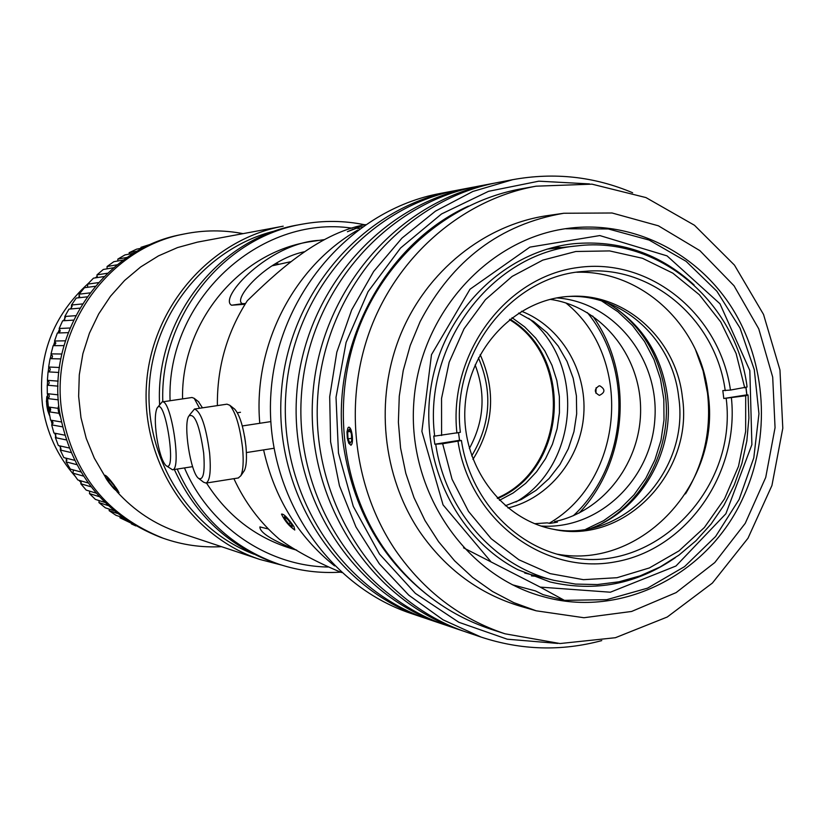 <?xml version="1.0" encoding="UTF-8"?>
<svg xmlns="http://www.w3.org/2000/svg" width="824" height="824" viewBox="0 0 824 824"><rect width="100%" height="100%" fill="white"/><g stroke="black" fill="none" stroke-linecap="round" stroke-linejoin="round"><path stroke-width="1.24" d="M278.502 264.071L276.009 263.484M272.94 265.287L273.517 265.4M475.118 364.898C485.985 393.645 484.069 421.507 469.361 448.483M565.831 302.913C633.749 357.204 624.53 479.836 549.248 523.24M573.329 515.711C627.97 465.189 634.521 370.11 587.327 312.574M521.561 311.256C560.876 326.685 586.884 370.213 583.773 414.379C580.796 458.556 549.062 498.098 508.006 507.996M599.048 385.879L599.841 385.838C605.403 389.268 605.259 392.451 599.409 395.376C594.114 392.482 594.001 389.319 599.048 385.879M595.896 393.182L596.143 387.713M518.605 313.089L533.643 321.535L546.992 332.659L558.239 346.111L567.056 361.468L573.174 378.226L576.409 395.881L576.666 413.885L573.947 431.694L568.313 448.74L559.959 464.499L549.124 478.497L536.125 490.28L521.376 499.468L505.318 505.771M510.005 319.228C574.637 357.585 566.933 469.381 497.644 498.51M512.034 317.673L524.63 326.86L535.662 338.056L544.849 350.962L551.967 365.259L556.839 380.564L559.362 396.519L559.455 412.7L557.137 428.727L552.461 444.177L545.529 458.68L536.517 471.853L525.65 483.379L513.187 492.958L499.437 500.333M528.596 318.291C585.967 362.921 578.881 465.653 515.937 501.991M49.389 411.712L48.668 407.025M47.771 398.528L47.483 393.697M47.359 385.199L47.524 380.327C49.79 382.13 49.697 383.757 47.236 385.199L57.999 386.147M48.183 371.871L48.781 367.041M50.223 358.656L51.253 353.949M53.467 345.668L54.899 341.188M57.917 332.999L59.658 328.889M63.541 320.752L65.457 317.178M70.349 309L72.193 306.209M78.321 297.825L79.722 296.084M73.604 470.545L73.12 469.865M66.971 460.256L65.735 458.082M61.069 449.029L59.616 445.836M56.104 437.101L54.734 433.187M52.18 424.618L51.088 420.219M75.025 476.138C57.35 455.929 46.515 432.343 42.518 405.387C37.317 356.637 52.581 315.973 88.302 283.425M95.224 277.894L97.325 276.359M81.277 482.72L78.847 480.258M47.741 410.846L46.381 400.958M46.865 396.622L47.596 396.004M49.11 412.154L47.174 405.068L47.143 399.599L47.679 400.052M47.174 405.068L48.142 404.934M48.544 411.67L49.358 411.547M49.687 415.842L49.646 415.811C46.999 409.744 46.051 403.379 46.803 396.715L47.658 396.89M58.844 372.469L48.06 371.861L47.401 380.317L58.174 381.131M48.286 371.882C50.717 370.367 50.841 368.74 48.647 367.01L59.441 367.494M60.852 358.914L50.037 358.656L48.647 367.01M50.748 358.667L52.056 357.74L52.53 356.174L51.036 353.877L61.862 354.011M63.984 345.606L53.138 345.668L51.036 353.877M54.312 345.658L55.847 343.114L54.549 341.002L65.405 340.817M68.227 332.639L57.35 333.02L54.549 341.002M58.978 332.968L60.245 330.867L59.163 328.498L70.05 328.003M73.532 320.124L62.634 320.804L59.163 328.498M64.694 320.68L64.828 316.468L75.726 315.674M79.856 308.155L68.948 309.124L64.828 316.468M71.4 308.907L71.503 305.004L82.4 303.943M87.107 296.846L76.23 298.061L71.503 305.004M79.063 297.742L79.125 294.189L89.991 292.891M95.234 286.288L84.439 287.71L79.125 294.189M87.602 287.298L87.653 284.126L98.396 282.622M104.112 276.555L93.483 278.151L87.653 284.126M96.954 277.637L96.995 274.866L107.532 273.228M113.63 267.748L103.309 269.458L96.995 274.866M107.048 268.84L107.079 266.502L117.224 264.782M123.579 259.962L113.825 261.692L107.079 266.502M117.801 260.981L117.832 259.096L127.287 257.376M133.715 253.267L124.949 254.915L117.832 259.096M129.131 254.132L129.162 252.69L137.371 251.124M143.52 247.818L136.599 249.167L129.162 252.69M140.956 248.323L140.966 247.334L146.857 246.18M151.997 243.842L140.966 247.334M153.182 243.338L154.407 242.823M133.756 524.723L131.387 523.899L131.459 523.322M126.237 519.934L119.985 517.791L131.274 523.209M119.985 517.791L120.119 516.72M117.369 513.434L109.139 510.664L115.947 515.299L123.075 517.73M109.139 510.664L109.324 509.15M108.232 505.606L98.931 502.578L105.328 507.821L114.021 510.705M98.931 502.578L99.179 500.611M99.364 496.687L89.456 493.586L95.378 499.396L104.947 502.465M89.456 493.586L89.754 491.186M91.052 486.809L80.783 483.75L86.18 490.084L96.254 493.185M80.783 483.75L81.133 480.928M83.451 476.087L72.975 473.161L77.817 479.959L88.178 482.977M72.975 473.161L73.367 469.927M76.704 464.623L66.105 461.883L70.349 469.113L80.886 471.967M66.105 461.883L66.538 458.278M70.905 452.51L60.245 450.017L63.85 457.608L74.469 460.256M60.245 450.017L60.688 446.072M66.116 439.882L55.414 437.657L58.349 445.547L69.031 447.947M55.414 437.657L55.857 433.414M62.397 426.811L51.675 424.885L53.921 433.022L64.622 435.144M51.675 424.885L53.076 423.093L52.108 420.394M58.731 413.267L49.049 411.815L50.583 420.137L61.306 421.95M58.319 399.836L47.565 398.558C49.759 397.271 49.873 395.664 47.926 393.738M47.236 385.199L47.318 393.676L58.061 394.83M135.836 525.939L131.387 523.899M49.049 411.815L50.666 409.868L49.45 407.138M58.144 408.344L48.379 406.984L47.565 398.558M153.171 243.07L155.365 242.431M221.491 546.673C201.633 547.723 182.248 544.932 163.337 538.288C106.924 515.886 73.109 473.769 61.893 411.938C49.018 331.011 107.12 247.983 184.473 233.934C204.064 229.989 223.592 229.886 243.059 233.645M163.337 538.288L160.443 537.269C104.318 514.979 70.679 473.089 59.513 411.588C46.711 331.104 104.504 248.529 181.465 234.552L184.473 233.934M50.655 409.919L50.419 408.158M50.336 410.816L49.739 407.313M509.634 319.527C573.782 357.904 566.129 468.949 497.325 498.17M509.51 319.619C573.473 358.028 565.841 468.784 497.212 498.057C565.841 468.784 573.473 358.028 509.51 319.619C573.473 358.028 565.841 468.784 497.212 498.057M509.716 319.465C573.998 357.812 566.325 469.062 497.387 498.242M509.912 319.3C574.524 357.595 566.819 469.35 497.562 498.427M743.207 497.449C708.692 574.318 621.656 619.03 543.304 596.658C464.983 575.914 407.334 491.217 413.803 402.555C419.663 313.851 488.457 237.951 568.9 228.248C632.451 220.307 696.404 252.185 731.609 307.331C766.691 362.622 771.14 437.204 743.207 497.449M420.065 321.741C452.273 260.291 500.199 224.128 563.832 213.251L612.067 212.994L658.397 225.807L699.885 250.64L734.009 285.753L758.75 328.817L772.696 377.114L775.054 427.677L765.723 477.426L745.236 523.333L714.779 562.555L676.133 592.6L631.606 611.46L583.959 617.732L536.218 610.811L513.816 602.653L492.505 591.477L472.646 577.459L454.58 560.784L438.605 541.718L424.999 520.552L414.009 497.634L405.81 473.326L400.577 448.029L398.383 422.176L399.269 396.179L403.235 370.501L410.208 345.544L420.065 321.741M259.766 423.289C252.947 345.792 293.488 266.77 357.719 230.112M334.575 565.892C297.969 536.434 274.31 497.768 263.598 449.894M468.403 206.113C383.912 244.46 329.26 347.779 343.557 446.011C354.289 514.907 386.744 567.86 440.922 604.847M463.531 547.826L540.235 587.11L564.409 600.346L543.119 594.64L535.435 590.911L512.312 584.752M579.159 513.022C628.032 461.564 634.089 373.705 592.734 316.035M694.117 284.97C659.684 253.452 619.504 239.702 573.576 243.729C504.947 251.021 444.084 310.463 431.354 384.952C418.334 459.37 455.559 537.701 517.791 569.662L550.082 581.96C595.082 592.322 636.828 584.237 675.319 557.694M746.894 394.861L745.998 387.383M531.47 575.914L538.834 576.563M561.515 247.56L554.13 247.19M348.871 427.192C350.561 427.594 351.724 430.715 352.363 436.566C352.724 441.685 352.219 444.579 350.859 445.259M347.831 440.51L347.058 431.189M504.988 633.79L490.877 629.217C447.03 614.529 411.166 587.275 383.284 547.435C340.765 485.099 331.238 398.94 359.305 326.695C387.568 254.513 451.058 201.386 521.479 188.789L536.084 186.183L591.972 184.154L645.954 197.575L694.467 225.261L734.472 265.132L763.529 314.449L779.957 369.997L782.8 428.223L771.934 485.501L747.986 538.237L712.389 583.062L667.255 617.011L615.384 637.714L560.062 643.534L504.988 633.79C460.503 618.896 424.103 591.21 395.808 550.72C352.662 487.386 343 399.784 371.49 326.335C400.196 252.958 464.643 198.965 536.084 186.183M536.218 610.811L520.511 606.279C479.383 593.96 445.897 569.26 420.044 532.18C382.212 476.365 374.395 399.084 400.433 334.966C426.636 270.911 484.461 224.715 547.651 215.579L563.832 213.251M350.839 445.094L348.758 443.24L347.337 438.152L346.986 432.198L347.862 428.078C350.828 422.537 354.567 443.868 350.839 445.094M349.325 429.232L351.374 433.692L351.724 440.706L350.046 443.24L348.006 438.78L347.646 431.797L349.325 429.232M347.646 431.797L350.365 431.508M348.006 438.78L351.611 438.399M243.636 471.647L244.378 470.566C246.458 466.157 246.984 458.113 245.954 446.433C243.698 427.749 239.969 415.337 234.758 409.188L234.181 408.735M194.639 409.013L226.991 404.172L229.742 405.243C235.695 412.288 239.98 426.564 242.575 448.081C243.76 461.522 243.173 470.762 240.804 475.798L238.27 477.972M198.914 478.61L203.631 482.236L206.041 483.08C209.924 481.02 211.119 471.06 209.626 453.19C206 426.224 200.953 411.516 194.474 409.034L189.376 415.224M203.662 452.984C205.094 472.245 203.384 480.691 198.522 478.322C190.591 472.822 183.041 424.442 188.799 416.058C194.588 412.669 199.542 424.978 203.662 452.984M632.626 192.754C594.217 176.511 554.264 172.144 512.765 179.663L472.842 191.467L435.443 211.16L401.968 238.115L373.674 271.426L351.663 309.927L336.81 352.219L329.693 396.735L330.589 441.798L339.447 485.738L355.927 526.917L379.339 563.822L408.776 595.155L443.085 619.833L481 637.055C521.139 650.26 561.391 651.444 601.757 640.598M557.796 643.441L507.244 639.197L458.855 622.274L415.389 593.383L379.452 554.016L353.259 506.327L338.468 453.046L336.017 397.302L346.09 342.434L368.06 291.675L400.546 248.034L441.54 213.962L488.55 191.312L538.814 181.177L589.469 183.907M481 637.055L466.817 632.266C375.394 601.829 310.236 500.807 317.786 395.911C324.811 290.985 403.307 199.944 498.067 182.454L512.765 179.663M495.018 183.062L491.897 183.628C397.734 201.015 319.764 291.397 312.79 395.572C305.292 499.704 370.017 600.016 460.873 630.257L464.118 631.328M460.873 630.257L447.35 625.694C357.822 595.886 294.065 497.202 301.44 394.789C308.3 292.345 385.076 203.435 477.868 186.296L491.897 183.628M474.964 186.873L471.977 187.409C379.761 204.445 303.489 292.736 296.681 394.459C289.358 496.151 352.693 594.145 441.674 623.778L444.775 624.808M441.674 623.778L428.758 619.421C341.054 590.211 278.656 493.761 285.856 393.718C292.551 293.643 367.689 206.762 458.587 189.963L471.977 187.409M455.806 190.509L452.963 191.034C362.612 207.73 287.957 294.024 281.303 393.409C274.155 492.752 336.161 588.552 423.33 617.588L426.307 618.577M423.33 617.588L410.991 613.427C325.027 584.783 263.927 490.476 270.962 392.698C277.513 294.879 351.065 209.935 440.16 193.465L452.963 191.034M745.905 387.414L746.801 394.861L748.058 394.912L745.699 395.757L723.791 398.497L722.813 390.576L730.455 390.071L747.09 387.002C736.368 302.192 658.561 235.715 577.243 245.871C492.67 252.659 422.877 343.999 434.681 436.112L460.369 432.322C450.543 353.125 511.797 275.195 584.71 271.364C652.165 264.834 715.912 320.196 725.233 390.669M746.801 394.861L723.791 398.497M458.535 432.734L459.534 440.315L461.43 440.521L442.663 443.734L434.815 444.218L433.743 436.009L434.681 436.112M459.534 440.315L434.815 444.218M435.752 444.332C445.351 510.55 494.4 566.078 554.006 580.354L575.574 584.082L597.379 584.556L619.02 581.796L640.063 575.883L660.148 566.943L678.883 555.16L695.94 540.781L711.019 524.095L723.853 505.4L734.205 485.058L741.919 463.428L746.843 440.922L748.903 417.953L748.058 394.912M744.731 387.826L736.09 353.465L720.732 321.947L699.339 294.734L672.847 273.156L642.473 258.283L609.606 250.918L575.832 251.495L542.789 260.116L512.126 276.411L485.418 299.678L464.056 328.776L449.162 362.272L441.54 398.466L441.592 435.505M442.663 443.734L452.046 479.218L468.526 511.416L491.207 538.711L518.893 559.774L550.164 573.628L583.423 579.674L617.042 577.706L649.394 567.932L678.966 550.906L704.396 527.484L724.533 498.839L738.5 466.312L745.658 431.416L745.699 395.757M730.455 390.071C719.754 314.48 650.105 257.17 577.861 267.532C505.503 276.812 448.194 354.042 456.918 433.094M457.989 441.303C469.814 519.841 543.83 575.255 615.044 561.916C686.433 549.639 739.293 474.037 731.434 398.023M461.43 440.521C469.886 497.665 513.064 545.231 564.934 556.128C651.207 577.985 738.016 491.053 726.212 398.61M557.395 554.202C641.793 569.745 721.721 482.74 708.084 393.882C700.771 325.82 641.958 270.179 576.821 272.25M685.496 493.885C704.211 463.006 711.555 429.397 707.507 393.069L703.078 370.8L695.446 349.572M682.365 397.024C676.174 339.045 624.829 292.417 569.58 296.393C516.143 298.937 468.856 347.955 465.076 406.129C460.781 464.273 500.838 519.367 553.409 529.276C624.335 545.437 694.096 472.451 682.365 397.024M551.853 528.957C622.099 543.634 690.193 471.297 678.657 396.849C672.518 339.704 622.388 293.488 567.88 296.506M591.508 528.143C641.989 509.325 674.969 450.687 667.265 394.799C661.157 353.743 641.082 323.059 607.041 302.758M601.767 523.549C645.779 500.034 672.24 445.722 665.318 394.243C660.271 358.461 644.028 329.95 616.579 308.701M554.686 522.673L554.552 521.602L557.436 522.138L550.061 523.394L547.188 522.859L534.663 523.703M550.133 299.359C600.274 306.343 639.784 354.32 640.588 407.705C641.793 461.079 604.208 511.364 554.552 521.602M556.756 297.917C614.045 301.79 659.447 358.842 654.843 419.272C651.104 479.764 598.306 530.059 541.028 526.031M601.613 300.914L618.041 311.832L632.502 325.511L644.584 341.569L653.988 359.552L660.446 378.958L663.814 399.259L664 419.91L660.982 440.335L654.864 459.977L645.8 478.322L634.016 494.843L619.844 509.088L603.652 520.665L585.874 529.214M359.655 228.67L356.71 228.135L347.409 231.719L357.523 227.373L362.303 226.765M359.635 228.691L356.72 228.155L347.409 231.719M327.993 567.025C267.697 566.057 209.368 526.536 184.473 467.929M170.074 400.742C166.16 300.42 259.436 214.271 352.198 228.186M296.805 550.216L290.645 548.362C255.213 537.227 227.167 515.443 206.484 483.008M182.557 398.898C180.93 322.04 240.103 251.196 311.966 241.422L324.594 239.588M296.753 550.185C272.013 540.276 259.725 532.52 259.89 526.917L268.387 528.998M245.058 304.252L231.554 305.22C218.051 297.917 268.984 243.358 318.589 240.392M104.978 475.973L105.009 475.283C106.203 475.407 109.18 478.579 113.928 484.78L118.553 492.484M281.623 565.079L260.054 559.506L178.777 532.459C154.83 524.332 134.209 510.715 116.895 491.598M105.029 476.457L94.317 458.144L86.232 438.399L80.968 417.644L78.641 396.303L79.289 374.817L82.905 353.64L89.414 333.205L98.684 313.944L110.498 296.238L124.609 280.459L140.719 266.924L158.486 255.883L177.541 247.571L197.492 242.112L283.198 226.188C210.923 239.279 151.688 306.683 146.497 384.149C140.925 461.584 190.272 536.537 260.054 559.506M365.423 224.602C316.622 233.563 273.218 275.71 247.313 300.719C226.96 332.422 216.98 367.391 217.382 405.614M341.62 572.556C317.178 562.442 296.444 551.349 279.418 539.277C260.054 522.653 244.882 502.455 233.903 478.662M304.056 251.804C265.534 260.085 231.647 300.245 242.627 303.696L245.542 303.479M364.692 224.767C344.195 220.564 323.554 220.327 302.779 224.077C223.541 237.055 159.681 316.746 162.802 401.824M177.201 469.062C198.45 516.112 232.419 547.847 279.14 564.275C299.194 570.857 319.65 573.483 340.528 572.155M279.14 564.275L275.195 562.967C229.185 546.817 195.566 515.659 174.338 469.515M159.599 404.563C154.963 318.991 218.865 237.848 298.679 224.828L302.779 224.077M253.885 554.171C188.851 529.142 144.2 457.732 149.381 384.447C154.304 311.142 208.328 246.52 276.174 230.658M272.075 265.822L290.491 261.764M202.457 407.839L198.44 401.649M162.204 401.906L192.013 397.498L194.207 398.342L199.583 408.271M166.18 465.725L172.546 469.793C181.96 469.649 170.959 398.332 162.091 401.927L157.487 407.55M156.776 437.637C154.747 423.072 154.84 413.246 157.054 408.148C164.934 394.202 177.459 475.479 165.892 465.509C162.246 461.543 159.207 452.263 156.776 437.637M110.086 480.835L114.938 486.871L116.565 490.187L113.362 487.489L108.541 481.484L106.893 478.147L110.086 480.835M108.541 481.484L109.716 480.526M113.362 487.489L114.608 486.469M113.97 488.725C108.83 482.874 105.822 478.682 104.967 476.128C104.7 472.883 121.046 492.948 118.265 492.453L113.97 488.725M206.68 240.402L197.472 242.143M287.926 519.645L291.851 524.795L292.252 526.938L288.74 523.951L284.836 518.821L284.414 516.658L287.926 519.645M284.836 518.821L285.907 517.925M288.74 523.951L290.254 522.694M293.952 526.577L294.776 530.028C289.173 526.196 284.743 520.892 281.489 514.125C283.611 513.599 287.772 517.75 293.952 526.577M478.445 357.853C492.886 391.699 490.63 424.381 471.688 455.919M58.957 411.846L58.7 412.381C58.246 409.384 58.329 409.209 58.957 411.846M562.329 229.216L560.351 229.566M490.733 561.474L443.054 504.875L421.888 431.374L431.488 354.681L469.989 289.245L529.873 247.128L599.8 235.561L667.049 255.883L719.97 303.778L749.83 370.532L751.89 444.672L725.882 513.743L675.968 566.006L610.357 592.209L540.235 587.11M245.459 442.148L244.573 436.329M231.554 305.22L242.627 303.696M472.955 459.37C493.741 425.72 496.141 390.792 480.176 354.608M46.865 396.632L47.339 395.983M60.245 416.326C58.061 411.67 57.577 408.055 58.782 405.47M564.409 600.346L606.763 599.666L647.592 588.14L684.548 566.624L715.603 536.486L739.087 499.519L753.795 457.835L758.956 413.751L754.29 369.677L740.024 328.055L716.88 291.222L686.052 261.29L649.168 240.072L608.308 228.959L565.831 228.773M246.386 452.572L273.856 448.297M242.297 425.957L270.777 421.61M234.758 409.188L229.742 405.243M244.378 470.566L240.804 475.798M206.041 483.08L238.548 477.93M524.713 573.03L554.006 580.354M547.033 249.126L577.243 245.871M237.384 412.752L240.474 412.288M198.852 401.968L194.207 398.342M172.546 469.793L192.62 466.652M118.265 492.453L119.068 492.546M104.978 476.014L105.06 475.242"/></g></svg>
